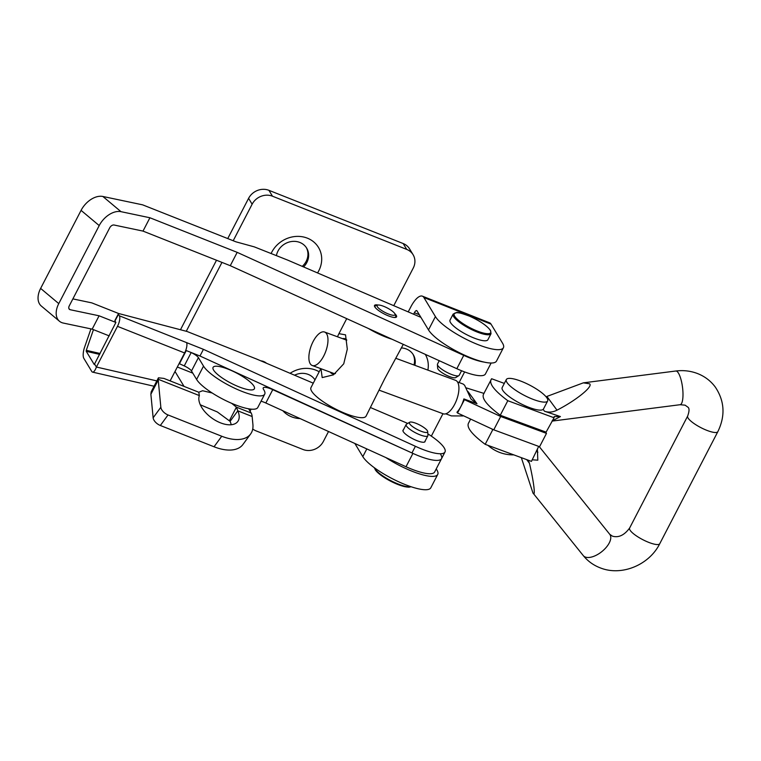 <?xml version="1.0" encoding="UTF-8"?>
<svg xmlns="http://www.w3.org/2000/svg" width="761" height="761" viewBox="0 0 761 761"><rect width="100%" height="100%" fill="white"/><g stroke="black" fill="none" stroke-linecap="round" stroke-linejoin="round"><path stroke-width="1.14" d="M282.864 410.75A27.149 24.352 148.9 0 0 300.129 418.607M413.946 364.985A16.675 14.963 148.9 0 0 412.928 354.169M302.26 266.369A16.675 14.963 148.9 0 0 306.15 261.365A16.675 14.963 148.9 0 0 306.322 247.601M413.604 314.217L414.374 312.733A3.881 1.417 -68.4 0 1 416.686 310.593A3.881 1.417 -68.4 0 1 416.99 310.869L428.5 329.922L435.416 316.586L423.896 297.522A19.386 7.077 -68.4 0 0 422.403 296.172A19.386 7.077 -68.4 0 0 410.826 306.873L408.219 311.896M180.481 329.741L216.505 260.233M227.739 238.574L248.59 198.345L252.129 204.205A15.515 13.917 148.9 0 1 272.467 196.195L406.735 249.408A15.515 13.917 148.9 0 1 413.099 254.726A15.515 13.917 148.9 0 1 413.242 268.072L394.236 304.752A11.634 10.435 -31.1 0 0 393.789 305.703M413.099 254.726L409.551 248.866A15.515 13.917 148.9 0 0 403.187 243.549L268.928 190.326A15.515 13.917 148.9 0 0 248.59 198.345M303.572 266.93A16.675 14.963 148.9 0 0 306.845 262.507A16.675 14.963 148.9 0 0 306.683 248.162A16.675 14.963 148.9 0 0 292.243 241.437A16.675 14.963 148.9 0 0 277.984 251.063A16.675 14.963 148.9 0 0 276.414 255.639M317.546 272.933A27.149 24.352 148.9 0 0 318.764 270.821A27.149 24.352 148.9 0 0 307.368 238.164A27.149 24.352 148.9 0 0 271.772 252.186A27.149 24.352 148.9 0 0 271.116 253.537M319.173 371.787A27.149 24.352 148.9 0 0 290.093 373.299M427.882 370.122A27.149 24.352 148.9 0 0 425.304 354.369M186.274 331.263L221.965 262.402M233.199 240.742L252.129 204.205M260.804 360.828A11.634 10.435 -31.1 0 1 266.521 363.263M251.101 409.142L250.055 411.178M252.738 428.985A15.515 13.917 148.9 0 0 256.029 430.859L303.021 449.494A15.515 13.917 148.9 0 0 323.358 441.475L328.524 431.516M431.325 436.139L442.959 413.708M459.111 382.545L464.61 371.929M436.243 468.881L436.862 469.908A38.782 9.646 -152.6 0 1 437.727 474.455A38.782 9.646 -152.6 0 1 412.148 471.259A38.782 9.646 -152.6 0 1 385.837 457.57M437.727 474.455L430.812 487.791A38.782 9.646 -152.6 0 1 405.242 484.605A38.782 9.646 -152.6 0 1 362.816 456.638L354.873 443.492M422.403 296.172L489.532 322.788A19.386 7.077 111.6 0 1 491.035 324.138L502.545 343.192A38.782 9.646 27.4 0 1 503.411 347.729L496.495 361.075A38.782 9.646 27.4 0 1 464.315 355.054A38.782 9.646 27.4 0 1 428.5 329.922M435.416 316.586A38.782 9.646 27.4 0 0 471.23 341.718A38.782 9.646 27.4 0 0 503.411 347.729M231.211 424.743A23.268 12.576 36.2 0 0 230.098 421.356L217.323 411.948L200.305 404.795M212.186 392.999L202.607 390.735L198.773 392.238L163.881 378.407L158.45 377.798L158.24 380.034L150.878 394.236L153.142 417.789A7.753 4.195 36.2 0 0 160.333 425.485L214.041 446.774A38.782 20.966 36.2 0 0 242.921 444.5L250.626 433.97A38.782 20.966 36.2 0 0 252.899 424.362L252.148 416.514A19.386 7.077 111.6 0 0 251.159 413.004L236.414 407.154L231.686 403.34M150.878 394.236L151.192 391.801L158.45 377.798M198.773 392.238L199.363 395.587A23.268 12.576 36.2 0 0 220.462 422.831A23.268 12.576 36.2 0 0 237.793 421.47A23.268 12.576 36.2 0 0 237.803 410.826L230.098 421.356M153.142 417.789L160.847 407.259L158.24 380.034M160.847 407.259A7.753 4.195 36.2 0 0 168.038 414.954L221.746 436.243A38.782 20.966 36.2 0 0 250.626 433.97M252.148 416.514L237.803 410.826L236.414 407.154L229.499 420.5M248.619 408.8L251.159 413.004M184.029 386.388L175.011 371.473M414.85 365.318A16.675 14.963 148.9 0 0 413.29 354.74A16.675 14.963 148.9 0 0 401.418 347.939M314.978 379.882A16.675 14.963 148.9 0 0 294.545 375.202M403.282 344.353L384.628 378.892L366.07 416.143A31.02 7.715 27.4 0 1 347.767 414.412A31.02 7.715 27.4 0 1 310.983 387.587L320.8 368.657M320.971 368.724L322.198 377.589L333.47 374.831L343.734 363.815L347.301 349.137L345.532 334.85L338.93 333.67L337.465 336.781M335.477 373.47A18.616 8.124 110.2 0 1 332.176 373.68A18.616 8.124 110.2 0 1 330.264 372.148M383.059 306.084A10.083 2.511 27.4 0 0 377.703 305.104A10.083 2.511 27.4 0 0 379.53 308.966A10.083 2.511 27.4 0 0 389.061 314.236A10.083 2.511 27.4 0 0 395.007 314.074A10.083 2.511 27.4 0 0 383.059 306.084M377.703 305.104L375.734 305.656A11.634 2.892 27.4 0 0 375.04 306.141A11.634 2.892 27.4 0 0 375.611 307.948M368.419 328.505A31.02 7.715 27.4 0 0 387.52 337.713A31.02 7.715 27.4 0 0 391.963 339.216M342.612 338.674A18.616 8.124 110.2 0 1 345.056 338.75A18.616 8.124 110.2 0 1 346.721 339.967M393.884 317.423A11.634 2.892 27.4 0 0 395.701 316.842A11.634 2.892 27.4 0 0 395.691 316.005L395.007 314.074M461.566 370.74L459.197 375.306A12.214 3.044 -152.6 0 1 458.873 375.639L455.706 377.589A10.274 2.559 -152.6 0 1 446.764 375.382A10.274 2.559 -152.6 0 1 437.955 369.047A10.274 2.559 -152.6 0 1 437.661 368.229L437.423 364.529A12.214 3.044 -152.6 0 1 437.508 364.062L439.24 360.704M458.873 375.639A12.214 3.044 -152.6 0 1 448.248 373.033A12.214 3.044 -152.6 0 1 437.775 365.489A12.214 3.044 -152.6 0 1 437.423 364.529M491.026 333.699L487.915 339.701A21.327 5.308 -152.6 0 1 470.212 336.4A21.327 5.308 -152.6 0 1 450.522 322.569A21.327 5.308 -152.6 0 1 450.046 320.077L453.156 314.074A21.327 5.308 -152.6 0 0 453.632 316.566A21.327 5.308 -152.6 0 0 473.332 330.398A21.327 5.308 -152.6 0 0 491.026 333.699L490.541 330.531C487.078 325.765 480.105 320.99 469.632 316.205C461.28 313.151 456.885 311.953 456.467 312.619L453.156 314.074M409.608 423.734A10.274 2.559 27.4 0 0 419.787 430.697A10.274 2.559 27.4 0 0 427.701 431.601A10.274 2.559 27.4 0 0 427.406 430.783A10.274 2.559 27.4 0 0 418.598 424.448A10.274 2.559 27.4 0 0 409.656 422.25A10.274 2.559 27.4 0 0 409.608 423.734M409.656 422.25L406.488 424.191A12.214 3.044 27.4 0 0 406.165 424.524A12.214 3.044 27.4 0 0 406.441 425.96A12.214 3.044 27.4 0 0 417.722 433.875A12.214 3.044 27.4 0 0 427.853 435.768A12.214 3.044 27.4 0 0 427.939 435.311L427.701 431.601M378.074 305.037A12.414 3.092 27.4 0 0 374.526 305.446A12.414 3.092 27.4 0 0 374.802 306.902A12.414 3.092 27.4 0 0 386.265 314.949A12.414 3.092 27.4 0 0 396.557 316.871A12.414 3.092 27.4 0 0 396.281 315.415A12.414 3.092 27.4 0 0 394.854 313.732M253.87 386.065A23.268 5.793 27.4 0 0 232.381 370.988A23.268 5.793 27.4 0 0 213.07 367.373A23.268 5.793 27.4 0 0 213.594 370.103A23.268 5.793 27.4 0 0 235.082 385.18A23.268 5.793 27.4 0 0 254.383 388.795A23.268 5.793 27.4 0 0 253.87 386.065M59.453 321.237A19.386 12.537 130 0 1 58.768 303.61L99.215 225.579L81.075 210.378L40.628 288.409A19.386 12.537 -50 0 0 41.313 306.036L59.453 321.237A19.386 12.537 130 0 0 63.268 323.054L92.176 329.142L109.232 335.896M313.266 383.173L256.828 359.135L187.006 331.463L119.819 313.817A3.881 0.961 27.4 0 0 118.364 313.865L114.901 320.533A3.881 0.961 27.4 0 0 114.987 320.98L115.881 322.455L99.092 315.796L70.183 309.717A3.881 2.511 130 0 1 69.422 309.356A3.881 2.511 130 0 1 69.28 305.827L109.727 227.796A3.881 2.511 130 0 1 114.083 225.018L143.001 231.097L149.917 217.76L237.185 252.357L463.744 355.368A34.901 8.685 27.4 0 0 483.996 362.074M119.039 313.675L91.805 302.878L72.875 298.892M190.193 352.134L191.163 352.571A7.753 1.931 -152.6 0 1 198.402 357.632L203.52 366.108A34.901 8.685 27.4 0 0 235.758 388.738A34.901 8.685 27.4 0 0 264.714 394.15A34.901 8.685 27.4 0 0 263.943 390.06L263.468 389.28A11.634 2.892 -152.6 0 1 263.211 387.92A11.634 2.892 -152.6 0 1 272.752 389.67L412.928 453.404A34.901 8.685 27.4 0 0 441.542 458.664A34.901 8.685 27.4 0 0 440.762 454.574M261.052 401.209A11.634 2.892 -152.6 0 1 265.836 403.007L406.013 466.74A34.901 8.685 27.4 0 0 434.626 472.001L444.995 451.996A34.901 8.685 27.4 0 0 427.853 433.846M179.101 363.587L184.248 365.908A7.753 1.931 -152.6 0 1 191.487 370.968L196.604 379.444A34.901 8.685 27.4 0 0 228.842 402.074A34.901 8.685 27.4 0 0 257.798 407.487L264.714 394.15M99.092 315.796L92.176 329.142M186.274 350.574L179.453 363.729M81.075 210.378A19.386 12.537 -50 0 1 102.859 196.471L142.621 204.842L235.929 241.817L254.298 246.868L287.858 260.176L420.9 317.347M99.215 225.579A19.386 12.537 130 0 1 120.999 211.672L149.917 217.76M143.001 231.097L230.269 265.694L456.828 368.705A34.901 8.685 27.4 0 0 485.442 373.965L491.121 363.026M230.269 265.694L237.185 252.357M467.967 391.515L476.976 403.749L471.03 399.106L464.61 385.275L463.183 384.048L457.485 381.946M445.727 413.813L451.425 415.915L462.907 415.944M457.523 413.014L456.961 412.253A16.989 7.41 -69.8 0 0 460.976 406.345A16.989 7.41 -69.8 0 0 463.877 398.916L464.438 399.677L457.523 413.014L493.765 429.822L539.578 446.717L546.484 433.38L545.39 431.887M476.976 403.749L463.877 398.916M379.349 390.25L443.197 413.794A17.836 7.781 -69.8 0 0 455.744 402.065A17.836 7.781 -69.8 0 0 457.323 381.718A17.836 7.781 -69.8 0 0 455.544 380.319L396.015 358.364M310.469 364.11A17.836 7.781 -69.8 0 0 312.257 365.508A17.836 7.781 -69.8 0 0 324.795 353.77A17.836 7.781 -69.8 0 0 326.374 333.432A17.836 7.781 -69.8 0 0 324.595 332.034A17.836 7.781 -69.8 0 0 312.058 343.763A17.836 7.781 -69.8 0 0 310.469 364.11M483.929 393.399L465.96 387.796M464.438 399.677L500.681 416.486L546.484 433.38M521.333 457.656L532.957 492.995L583.268 555.597A16.989 8.523 -38.8 0 0 601.713 551.715A16.989 8.523 -38.8 0 0 609.856 534.46A16.989 8.523 -38.8 0 0 609.751 534.308A16.989 8.523 -38.8 0 0 609.628 534.174M556.995 410.169L546.893 396.443L583.335 382.85L589.556 383.791C593.58 386.274 576.087 400.448 556.995 410.169C552.762 412.31 548.595 412.652 544.486 411.225L560.419 416.571L552.134 420.938M537.38 448.971L537.808 460.186L532.139 459.787M528.239 460.196L529.447 463.316L526.745 459.644M532.957 492.995C535.754 497.846 533.87 481.903 529.447 463.316M538.217 446.222L491.815 429.099M538.56 446.688L531.444 461.375L485.195 444.329C471.078 433.78 465.684 426.464 469.023 422.355M492.728 429.784L485.195 444.329M483.596 394.036L491.635 378.74C488.296 382.84 493.68 390.165 507.806 400.705L554.056 417.76L546.094 432.143L500.262 415.249C486.146 404.709 480.752 397.385 484.101 393.285M491.635 378.74L504.324 383.42M554.056 417.76L554.198 416.59L560.419 416.571M507.806 400.705L500.262 415.249M537.884 452.253A15.515 6.668 6.9 0 1 536.315 451.026M552.476 420.367A15.515 12.166 -121.9 0 1 554.541 420.129M506.331 379.539L502.184 387.539A23.268 5.793 27.4 0 0 503.991 391.982A23.268 5.793 27.4 0 0 526.06 406.184A23.268 5.793 27.4 0 0 543.497 408.961L547.644 400.952A23.268 5.793 27.4 0 0 545.846 396.519A23.268 5.793 27.4 0 0 523.768 382.317A23.268 5.793 27.4 0 0 506.331 379.539A23.268 5.793 27.4 0 0 508.139 383.982A23.268 5.793 27.4 0 0 530.208 398.184A23.268 5.793 27.4 0 0 547.644 400.952M505.256 451.72A22.878 5.688 27.4 0 0 507.711 452.624M403.416 429.822A12.414 3.092 27.4 0 0 402.997 430.222A12.414 3.092 27.4 0 0 403.273 431.668A12.414 3.092 27.4 0 0 414.735 439.715A12.414 3.092 27.4 0 0 425.028 441.637A12.414 3.092 27.4 0 0 425.104 441.066M154.074 386.246L92.538 372.119A8.533 2.768 -77.1 0 1 91.777 371.492L83.805 358.298A8.533 2.768 -77.1 0 1 84.528 347.387L90.939 328.876M100.119 353.494L86.297 350.317L93.46 329.646M118.364 313.865A3.881 0.961 27.4 0 0 118.45 314.312L119.334 315.786L203.425 349.337L415.401 446.288A34.901 8.685 27.4 0 0 444.995 451.996M185.751 350.374L199.972 356.005L411.948 452.957A34.901 8.685 27.4 0 0 441.542 458.664M407.744 423.42L370.512 407.563M411.948 452.957L415.401 446.288M199.972 356.005L203.425 349.337M186.626 342.716A8.533 3.111 111.6 0 1 184.609 352.952L170.131 380.89M86.297 350.317L86.231 351.306L94.269 364.557L115.881 322.455M94.621 364.091L96.39 367.03L117.479 326.345A8.533 3.111 -68.4 0 0 119.334 315.786M92.538 372.119A8.533 2.768 -77.1 0 0 96.39 367.03L156.842 380.909M414.374 312.733L419.292 314.683M268.928 190.326L272.467 196.195M403.187 243.549L406.735 249.408M362.816 456.638L366.812 448.923M423.896 297.522L491.035 324.138M158.202 379.273L199.363 395.587M160.333 425.485L168.038 414.954M214.041 446.774L221.746 436.243M177.323 367.011L192.799 373.147M454.65 316.167A20.557 5.118 27.4 0 0 477.128 330.987A20.557 5.118 27.4 0 0 490.227 330.274A20.557 5.118 27.4 0 0 467.739 315.454A20.557 5.118 27.4 0 0 454.65 316.167M410.398 486.755A20.557 5.118 -152.6 0 1 392.372 482.055A20.557 5.118 -152.6 0 1 375.135 469.566M374.374 467.749A21.327 5.308 27.4 0 0 374.812 468.624A21.327 5.308 27.4 0 0 391.915 481.209A21.327 5.308 27.4 0 0 410.854 486.669M58.768 303.61L40.628 288.409M70.183 309.717L68.928 308.662M191.163 352.571L184.248 365.908M198.402 357.632L191.487 370.968M203.52 366.108L196.604 379.444M272.752 389.67L265.836 403.007M412.928 453.404L406.013 466.74M120.999 211.672L102.859 196.471M456.828 368.705L463.744 355.368M500.681 416.486L493.765 429.822M583.164 555.454A16.989 8.523 -38.8 0 0 583.268 555.597C587.911 561.295 593.713 565.442 600.686 568.039C622.041 576.362 649.361 564.738 659.758 543.706A16.989 4.224 -152.6 0 1 649.742 542.764A16.989 4.224 -152.6 0 1 630.346 530.598A16.989 4.224 -152.6 0 1 629.604 528.067L687.678 416.029C689.38 411.216 689.466 408.276 687.934 407.192L685.109 405.175L680.096 404.709L552.029 421.109M680.096 404.709A16.989 4.614 82.7 0 0 682.883 391.087A16.989 4.614 82.7 0 0 678.013 372.471A16.989 4.614 82.7 0 0 675.778 371.016C683.083 370.093 690.113 370.854 696.857 373.299C704.391 376.105 710.536 380.69 715.292 387.054C724.624 401.047 725.471 415.915 717.842 431.658A16.989 4.224 -152.6 0 1 707.816 430.716A16.989 4.224 -152.6 0 1 688.42 418.56A16.989 4.224 -152.6 0 1 687.678 416.029M544.486 411.225L543.145 409.408M114.987 320.98L118.45 314.312M117.479 326.345L184.609 352.952M99.653 354.388L86.231 351.306M375.04 306.141L374.716 306.759M346.721 318.64L338.93 333.67M395.701 316.842L395.378 317.47M411.14 486.764L408.876 487.211L404.072 486.536L390.526 481.152L385.798 478.498L376.724 471.668L374.127 467.577M427.853 435.768L424.609 442.036M406.165 424.524L402.921 430.793M334.621 373.756L312.257 365.508M346.759 340.205L324.595 332.034M539.235 446.593L609.751 534.308L612.443 536.163C618.56 537.941 624.286 535.24 629.604 528.067M717.842 431.658L659.758 543.706M675.778 371.016L583.335 382.85M468.529 423.106L470.288 419.711M487.963 445.347A37.622 37.622 0 0 0 513.789 454.869"/></g></svg>

